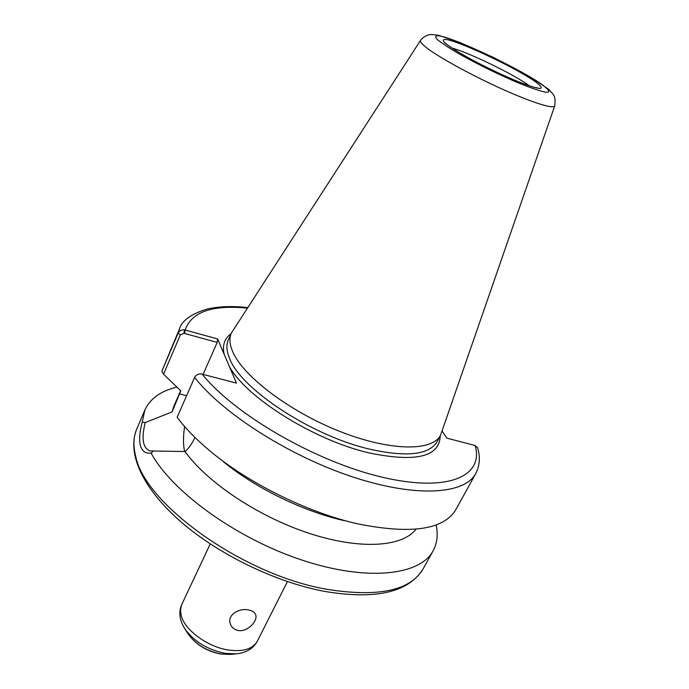 <?xml version="1.0" encoding="UTF-8"?>
<svg xmlns="http://www.w3.org/2000/svg" width="689" height="689" viewBox="0 0 689 689"><rect width="100%" height="100%" fill="white"/><g stroke="black" fill="none" stroke-linecap="round" stroke-linejoin="round"><path stroke-width="1.03" d="M238.239 630.504C234.2 629.625 231.547 627.378 230.29 623.769C227.026 614.95 239.057 607.819 248.436 609.946C252.295 610.678 254.697 612.288 255.653 614.769C258.142 620.711 247.601 632.252 238.239 630.504M140.401 445.516C142.141 451.286 145.698 453.81 151.089 453.069L153.475 451.019L150.124 450.933C142.838 448.203 141.211 438.747 145.233 422.564L142.244 422.124C139.591 431.822 138.98 439.625 140.41 445.516M436.128 524.923C438.195 534.569 437.214 543.156 433.174 550.7C420.238 575.504 366.961 581.8 301.36 559.881C235.827 538.118 171.75 491.464 151.089 453.069M415.949 529.204C402.695 546.954 360.433 550.08 309.533 533.458C258.694 516.905 207.096 482.464 185.022 451.528L153.475 451.019M142.244 422.124L144.845 410.076C150.124 398.604 160.813 390.947 176.918 387.106M161.855 371.242L163.543 374.179L180.372 334.845L183.98 333.295L184.463 329.842C181.388 329.695 179.269 330.798 178.107 333.157L161.855 371.242L179.45 328.963L178.107 333.157L180.372 334.845M183.98 333.295L217.19 342.424L217.655 338.971L184.463 329.842M217.655 338.971L236.448 383.093L201.412 373.972C198.139 373.817 195.874 374.962 194.625 377.417L177.142 417.267C185.72 428.808 197.304 440.564 211.893 452.527C250.624 484.453 309.439 513.141 358.444 524.002C411.488 534.509 443.974 529.669 455.911 509.49L475.78 473.498C464.911 494.306 416.406 497.932 352.94 477.021C289.578 456.23 222.719 413.503 194.625 377.417M442.192 431.09L446.808 438.118L475.126 445.525L477.641 447.884M145.233 422.564L172.043 411.936L180.819 390.861L163.543 374.179M184.635 451.553C183.119 444.991 183.11 436.645 184.609 426.508M194.918 437.394L194.694 437.894C192.076 443.647 188.846 448.194 185.022 451.528M203.1 374.368L217.19 342.424M172.043 411.936L173.714 406.553L180.639 390.68M344.379 520.669C303.634 511.608 255.404 488.088 223.176 461.552M554.731 105.891L440.581 435.164C432.503 451.562 390.112 451.338 339.772 431.392C289.458 411.583 243.01 376.194 232.718 351.691C229.549 344.328 229.093 338.127 231.332 333.106L420.523 40.427C419.877 41.461 421.427 43.519 425.173 46.602C437.765 57.325 483.402 81.715 517.155 95.564C540.486 105.055 553.009 108.492 554.731 105.891C555.696 96.934 554.206 96.271 553.207 94.315L548.237 88.984L529.841 76.703L493.824 57.618L460.071 42.554L438.548 35.294C433.097 34.51 429.815 34.338 428.713 34.794C425.01 36.035 422.279 37.912 420.523 40.427M433.174 550.7L423.158 568.856C410.386 590.662 378.347 597.484 327.034 589.319C243.501 575.177 144.819 504.167 135.724 456.394C133.046 445.99 133.373 436.904 136.706 429.144L144.845 410.076M247.291 308.104C212.126 304.693 191.421 311.996 185.177 329.988L184.669 333.485M224.158 354.241C222.194 345.267 224.485 338.445 231.03 333.769M475.126 445.525C484.126 476.065 448.444 492.902 382.007 477.15C315.76 461.682 234.174 414.39 202.161 374.127M440.245 435.801C439.599 456.953 415.717 462.62 368.615 452.819C313.728 439.987 246.223 397.484 229.42 366.591M179.502 393.893L186.607 395.684M440.581 435.164L437.136 441.64C429.169 454.955 406.441 457.41 368.951 448.995C311.118 435.482 240.685 388.811 229.635 358.573C226.509 351.157 226.078 344.905 228.352 339.806L231.332 333.106M452.13 48.161C468.942 52.502 515.139 75.015 529.066 85.66L529.178 85.746M536.257 82.353C547.41 91.198 539.909 90.371 513.753 79.864C496.691 72.491 480.216 64.404 464.326 55.611C455.257 50.331 448.703 46.042 444.663 42.761C442.372 40.263 442.958 39.187 446.429 39.531C461.63 42.098 518.395 69.193 536.257 82.353M542.863 85.152C555.963 95.452 547.41 94.557 517.198 82.447C497.398 73.904 478.287 64.525 459.864 54.319C449.383 48.204 441.838 43.261 437.239 39.488C434.673 36.646 435.422 35.44 439.496 35.88C457.289 39.006 522.098 69.942 542.863 85.152M287.425 581.585L257.307 641.218C252.82 649.012 243.234 651.949 228.55 650.028C207.622 647.04 184.574 630.013 181.173 615.389L180.484 610.351L181.491 605.071L210.24 543.94M257.307 641.218C253.406 648.495 246.447 652.707 236.413 653.835L225.346 653.396C207.492 649.779 193.953 641.519 184.712 628.618C179.424 620.014 178.451 611.944 181.793 604.391M236.043 653.87L230.221 654.404L221.178 654.042C206.648 651.114 195.616 644.379 188.08 633.846L184.91 628.936M247.609 307.613C233.166 305.882 219.713 306.338 207.26 308.973C191.051 314.012 181.784 320.678 179.45 328.963M475.78 473.498C479.802 465.678 480.414 457.108 477.615 447.781M150.133 450.916L150.65 451.037M537.454 87.891L536.412 87.753C532.235 86.995 524.587 84.308 513.477 79.7C493.281 71.036 474.799 61.76 458.03 51.882C442.433 41.951 446.636 43.717 445.249 42.839L445.344 42.959M423.158 568.856C408.482 592.454 375.591 599.964 324.485 591.377C275.367 582.162 217.81 554.163 180.139 521.151C142.649 488.148 126.664 453.353 136.706 429.144M230.221 654.404L220.807 654.042C206.614 651.294 195.71 644.559 188.08 633.846"/></g></svg>
